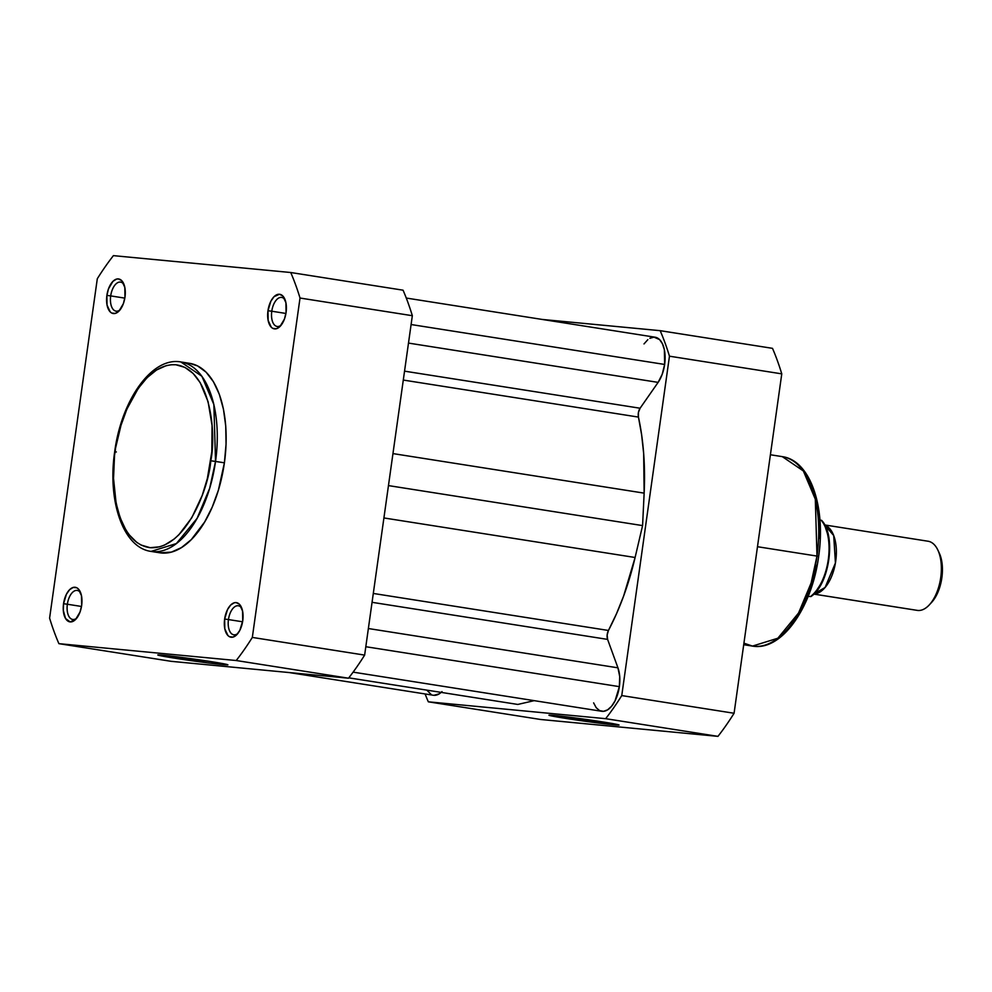 <?xml version="1.0" encoding="UTF-8"?>
<svg xmlns="http://www.w3.org/2000/svg" width="992" height="992" viewBox="0 0 992 992"><rect width="100%" height="100%" fill="white"/><g stroke="black" fill="none" stroke-linecap="round" stroke-linejoin="round"><path stroke-width="1.49" d="M228.458 619.566A14.694 7.626 -81.1 0 0 237.906 633.404A14.694 7.626 98.9 0 1 233.765 634.806A14.694 7.626 98.9 0 1 228.458 619.566L242.581 621.786L228.458 619.566A14.694 7.626 98.9 0 1 238.34 605.765A14.694 7.626 98.9 0 1 241.85 608.381A14.694 7.626 -81.1 0 0 234.186 607.191A14.694 7.626 -81.1 0 0 228.458 619.566L224.638 619.058L228.458 619.566M242.742 620.781A17.496 9.077 98.9 0 1 236.976 634.508A17.496 9.077 98.9 0 1 227.391 634.93A17.496 9.077 98.9 0 1 224.638 619.058L224.812 628.829L227.974 635.587L229.536 636.74L233.07 637.075L236.691 634.793L239.866 630.255L242.742 620.781L242.569 611.01L239.407 604.24L236.121 602.59L234.31 602.752L230.69 605.033L227.515 609.572L224.638 619.058A17.496 9.077 98.9 0 1 232.004 603.905A17.496 9.077 98.9 0 1 241.292 607.03A17.496 9.077 98.9 0 1 242.742 620.781M271.783 311.228A14.694 7.626 -81.1 0 0 281.244 325.066A14.694 7.626 98.9 0 1 277.103 326.467A14.694 7.626 98.9 0 1 271.783 311.228L285.919 313.447L271.783 311.228A14.694 7.626 98.9 0 1 281.678 297.426A14.694 7.626 98.9 0 1 285.188 300.043A14.694 7.626 -81.1 0 0 277.512 298.852A14.694 7.626 -81.1 0 0 271.783 311.228L267.976 310.719L271.783 311.228M286.08 312.443A17.496 9.077 98.9 0 1 280.302 326.17A17.496 9.077 98.9 0 1 270.717 326.591A17.496 9.077 98.9 0 1 267.976 310.719L268.15 320.49L271.312 327.248L272.874 328.402L276.408 328.736L280.029 326.455L284.456 319.002L286.08 312.443L285.907 302.672L282.732 295.901L279.459 294.252L274.015 296.695L270.853 301.246L267.976 310.719A17.496 9.077 98.9 0 1 275.342 295.566A17.496 9.077 98.9 0 1 284.63 298.691A17.496 9.077 98.9 0 1 286.08 312.443M110.695 295.901A14.694 7.626 -81.1 0 0 120.156 309.74A14.694 7.626 98.9 0 1 116.014 311.141A14.694 7.626 98.9 0 1 110.695 295.901L124.818 298.121L110.695 295.901A14.694 7.626 98.9 0 1 120.578 282.1A14.694 7.626 98.9 0 1 124.087 284.716A14.694 7.626 -81.1 0 0 116.424 283.526A14.694 7.626 -81.1 0 0 110.695 295.901L106.888 295.393L110.695 295.901M124.98 297.116A17.496 9.077 98.9 0 1 119.214 310.843A17.496 9.077 98.9 0 1 109.628 311.252A17.496 9.077 98.9 0 1 106.888 295.393L107.049 305.152L110.224 311.922L111.774 313.075L115.308 313.41L118.941 311.128L123.368 303.676L124.98 297.116L124.806 287.345L121.644 280.575L118.37 278.926L116.56 279.087L112.927 281.368L108.5 288.821L106.888 295.393A17.496 9.077 98.9 0 1 114.254 280.228A17.496 9.077 98.9 0 1 123.541 283.365A17.496 9.077 98.9 0 1 124.98 297.116M67.357 604.24A14.694 7.626 -81.1 0 0 76.818 618.066A14.694 7.626 98.9 0 1 72.676 619.479A14.694 7.626 98.9 0 1 67.357 604.24L81.493 606.459L67.357 604.24A14.694 7.626 98.9 0 1 77.252 590.438A14.694 7.626 98.9 0 1 80.761 593.055A14.694 7.626 -81.1 0 0 73.086 591.864A14.694 7.626 -81.1 0 0 67.357 604.24L63.55 603.719L67.357 604.24M81.654 605.442A17.496 9.077 98.9 0 1 75.876 619.182A17.496 9.077 98.9 0 1 66.29 619.591A17.496 9.077 98.9 0 1 63.55 603.719L63.302 610.415L65.546 618.512L70.159 621.91L75.603 619.467L80.03 612.014L81.654 605.442L81.48 595.684L78.306 588.913L76.756 587.76L73.222 587.425L69.589 589.707L66.427 594.245L63.55 603.719A17.496 9.077 98.9 0 1 70.916 588.566A17.496 9.077 98.9 0 1 80.203 591.703A17.496 9.077 98.9 0 1 81.654 605.442M174.53 658.155A35.402 0.967 8 0 1 157.802 654.943A35.402 0.967 8 0 1 211.147 661.639L227.466 664.913L207.526 662.842L157.815 655.018L211.147 661.639A35.402 0.967 8 0 1 227.887 664.801A35.402 0.967 8 0 1 210.329 663.202A35.402 0.967 8 0 1 174.53 658.155L175.596 656.63L174.53 658.155M159.848 552.804L171.405 552.11L181.462 547.584L191.27 539.636L204.687 521.953L212.263 506.986L218.401 490.16L224.403 462.805L210.775 460.772C208.94 487.704 185.678 549.804 150.139 547.683C114.948 543.07 109.529 478.243 115.208 451.67C117.044 424.737 140.294 362.638 175.844 364.758C211.036 369.371 216.454 434.198 210.775 460.772L215.537 461.404L213.863 404.513L201.884 376.266L180.854 361.956A95.889 49.749 98.9 0 1 215.537 461.404L224.403 462.805A95.889 49.749 -81.1 0 0 189.72 363.357L180.854 361.956C151.677 356.587 121.359 400.532 114.7 451.658L120.999 425.32L126.902 409.101L138.285 388.331L147.126 377.642L156.575 369.979L166.272 365.626L171.095 364.758L175.844 364.758L184.921 367.4L193.155 373.463L200.223 382.701L208.084 401.71L212.052 425.419L211.804 451.782L207.353 478.528L202.219 495.417L191.778 517.762L178.845 534.8L174.183 539.028L164.56 545.067L159.7 546.815L150.139 547.683L141.062 545.042L136.822 542.426L129.121 534.738L125.748 529.74L120.106 517.675L116.114 503.254L113.534 478.417L114.7 451.658C107.372 500.538 122.847 547.621 151.032 551.416L176.378 543.554L197.098 518.345L209.684 488.25L215.537 461.404A95.889 49.749 98.9 0 1 151.032 551.416L159.898 552.804A95.889 49.749 -81.1 0 0 224.403 462.805L226.052 444.193L225.742 426.114L223.46 409.274L219.319 394.295L213.454 381.771L206.113 372.186L197.569 365.899L189.67 363.345M116.349 451.968L115.196 451.769M171.194 661.329L348.514 678.206A260.388 135.086 -81.1 0 0 364.634 655.104L412.337 315.704A260.388 135.086 -81.1 0 0 403.05 290.185L290.743 272.515A260.388 135.086 98.9 0 1 300.018 298.034L252.328 637.422A260.388 135.086 98.9 0 1 236.208 660.523L58.888 643.659A260.388 135.086 98.9 0 1 49.6 618.14L97.303 278.74A260.388 135.086 98.9 0 1 113.41 255.638L290.743 272.515L403.05 290.185A260.388 135.086 -81.1 0 1 412.337 315.704L300.018 298.034L252.328 637.422L364.634 655.104L412.337 315.704L300.018 298.034A260.388 135.086 98.9 0 0 290.743 272.515L113.41 255.638A260.388 135.086 98.9 0 0 97.303 278.74L49.6 618.14A260.388 135.086 98.9 0 0 58.888 643.659L171.194 661.329L348.514 678.206L236.208 660.523L58.888 643.659L171.194 661.329M364.634 655.104L252.328 637.422A260.388 135.086 98.9 0 1 236.208 660.523L348.514 678.206A260.388 135.086 -81.1 0 0 364.634 655.104M617.942 667.827L368.367 628.531L617.942 667.827L607.6 639.394L617.942 667.827A26.251 13.615 -81.1 0 1 619.355 686.638L365.812 646.722L619.355 686.638L619.715 676.556L617.942 667.827M649.884 338.272L654.013 337.131L659.618 339.624L662.482 343.864L664.38 349.767L664.64 364.448L662.222 374.244L658.118 382.379L408.481 343.083L658.118 382.379L640.088 408.233A6.994 3.633 -81.1 0 0 638.439 417.086L641.638 434.856L643.672 453.604L644.143 493.136L642.58 525.599L635.103 557.492L383.904 517.948L635.103 557.492L623.67 595.894L616.491 613.763L608.443 630.466A6.994 3.633 -81.1 0 0 607.6 639.394L372.05 602.318L607.6 639.394L607.154 634.992L608.443 630.466L373.302 593.452L608.443 630.466A187.24 97.142 -81.1 0 0 635.103 557.492L642.58 525.599L644.143 493.136L392.956 453.592L644.143 493.136A187.24 97.142 -81.1 0 0 638.439 417.086L638.426 412.436L640.088 408.233L404.538 371.157L640.088 408.233L658.118 382.379A26.251 13.615 -81.1 0 0 664.64 364.448L411.097 324.533L664.64 364.448A26.251 13.615 -81.1 0 0 655.142 337.218L406.261 298.046M289.23 672.564L433.368 695.256A26.251 13.615 -81.1 0 0 441.18 692.379M517.799 704.444L348.8 677.846L517.799 704.444L534.204 700.65L517.799 704.444M353.115 672.142L601.698 711.276A26.251 13.615 -81.1 0 0 619.355 686.638L615.052 700.836L611.58 706.23L607.625 709.826L603.508 711.326L599.577 710.594L596.192 707.693L593.625 702.869M642.58 525.599L388.455 485.596L642.58 525.599M638.439 417.086L403.285 380.06L638.439 417.086M647.838 339.661L644.006 343.926M426.82 690.122L431.26 694.574M433.839 695.318L439.32 693.792L441.998 691.61M565.688 718.382L566.754 716.856L565.688 718.382L549.915 715.554L554.106 715.418L602.318 721.866A35.402 0.967 8 0 1 619.058 725.016A35.402 0.967 8 0 1 601.499 723.416A35.402 0.967 8 0 1 565.688 718.382A35.402 0.967 8 0 1 548.96 715.17A35.402 0.967 8 0 1 602.318 721.866L618.09 724.681L613.899 724.83L565.688 718.382M770.412 454.758L782.304 456.642C810.501 460.424 825.976 507.52 818.648 556.4L816.986 556.078L811.134 582.936L798.548 613.019L777.84 638.228L752.482 646.09A95.889 49.749 -81.1 0 0 816.986 556.078L757.479 546.716L816.986 556.078A95.889 49.749 -81.1 0 0 782.304 456.642L803.334 470.94L815.312 499.187L816.986 556.078L818.14 556.376M542.14 319.436L660.176 330.671A260.388 135.086 98.9 0 1 669.464 356.19L621.761 695.578A260.388 135.086 98.9 0 1 605.653 718.679L428.321 701.815A260.388 135.086 98.9 0 1 425.109 693.954A260.388 135.086 98.9 0 0 428.321 701.815L540.64 719.485L717.96 736.362A260.388 135.086 -81.1 0 0 734.08 713.26L781.77 373.86A260.388 135.086 -81.1 0 0 772.495 348.341L660.176 330.671L772.495 348.341A260.388 135.086 -81.1 0 1 781.77 373.86L669.464 356.19L621.761 695.578L734.08 713.26L781.77 373.86L669.464 356.19A260.388 135.086 98.9 0 0 660.176 330.671L542.14 319.436M605.653 718.679L428.321 701.815L540.64 719.485L717.96 736.362L605.653 718.679L717.96 736.362A260.388 135.086 -81.1 0 0 734.08 713.26L621.761 695.578A260.388 135.086 98.9 0 1 605.653 718.679M819.727 538.445L819.417 521.036L817.222 504.792L810.6 484.009M790.736 625.419L799.143 613.366L806.434 598.957L812.349 582.726L816.652 565.316M818.648 556.4C811.989 607.526 781.659 651.459 752.482 646.09L743.926 643.176M824.811 525.14L833.714 535.556L835.425 562.997L825.096 587.462L813.986 593.96A34.993 18.154 98.9 0 0 835.574 562.092A34.993 18.154 98.9 0 0 824.811 525.14M813.837 594.109L917.203 610.378A34.993 18.154 -81.1 0 0 917.774 610.452L813.849 594.084L917.774 610.452A34.993 18.154 98.9 0 1 916.633 610.266M816.267 590.885L821.835 582.341L826.113 571.628M827.65 565.75L829.362 553.586M829.498 547.559L828.295 536.325L825.257 526.963M808.158 596.341L809.918 596.514L808.158 596.341M821.525 520.329L821.612 520.354C836.442 535.519 829.448 584.747 810.898 596.576L810.514 596.502A42.867 22.246 -81.1 0 0 828.283 559.575A42.867 22.246 -81.1 0 0 821.227 520.279L819.938 520.081L821.227 520.279A42.867 22.246 98.9 0 1 828.283 559.575A42.867 22.246 98.9 0 1 810.514 596.502L810.737 596.576M930.942 603.124L933.968 599.466L938.928 589.657L941.854 577.815L942.301 565.725L939.201 552.904M927.508 541.161A34.993 18.154 98.9 0 1 937.849 550.039A34.993 18.154 98.9 0 1 929.194 604.996A34.993 18.154 98.9 0 1 917.774 610.452A34.993 18.154 -81.1 0 0 940.664 578.076A34.993 18.154 -81.1 0 0 928.078 541.235L824.724 524.954M929.194 604.996L931.438 602.603A31.595 16.393 -81.1 0 0 939.25 553.003L937.849 550.039M752.482 646.09L743.715 644.713"/></g></svg>
